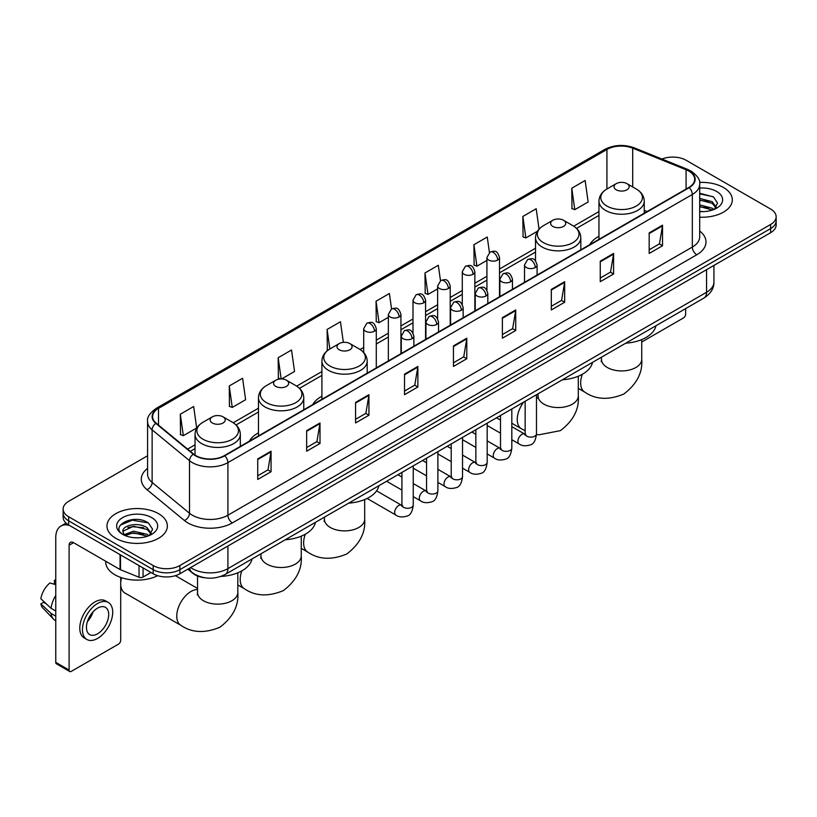 <?xml version="1.0" encoding="UTF-8"?>
<svg xmlns="http://www.w3.org/2000/svg" width="817" height="817" viewBox="0 0 817 817"><rect width="100%" height="100%" fill="white"/><g stroke="black" fill="none" stroke-linecap="round" stroke-linejoin="round"><path stroke-width="1.23" d="M258.468 432.857A33.344 19.251 0 0 0 249.318 441.211M321.908 396.235A33.344 19.251 0 0 0 312.748 404.578M598.953 236.287A33.344 19.251 0 0 0 589.792 244.63M204.822 577.782A18.873 10.897 180 0 1 192.883 573.33L187.839 569.163M147.581 455.763L68.659 501.332A18.873 10.897 0 0 0 63.134 509.042L63.134 517.253A18.873 10.897 0 0 0 68.659 524.963L153.177 573.759A18.873 10.897 0 0 0 179.873 573.759L770.625 232.692A18.873 10.897 0 0 0 776.15 224.981L776.15 220.876A18.873 10.897 0 0 1 770.625 228.576A18.873 10.897 0 0 0 776.15 220.876L776.15 216.771A18.873 10.897 0 0 0 770.625 209.06L686.106 160.265A18.873 10.897 0 0 0 661.964 159.029M63.134 509.042A18.873 10.897 0 0 0 68.659 516.742L153.177 565.538A18.873 10.897 0 0 0 179.873 565.538L179.873 569.653L770.625 228.576L179.873 569.653A18.873 10.897 0 0 1 153.177 569.653A18.873 10.897 0 0 0 179.873 569.653L179.873 573.759M68.659 516.742L68.659 520.848L153.177 569.653L68.659 520.848A18.873 10.897 0 0 1 63.134 513.147A18.873 10.897 0 0 0 68.659 520.848L68.659 524.963M723.464 187.491A30.198 17.433 0 0 0 699.577 182.446A30.198 17.433 0 0 1 723.464 187.491A30.198 17.433 0 0 1 732.318 199.818A30.198 17.433 0 0 0 723.464 187.491M158.518 513.658A30.198 17.433 0 0 0 125.614 509.879A30.198 17.433 0 0 0 106.966 525.985A30.198 17.433 0 0 0 115.81 538.311A30.198 17.433 0 0 0 148.725 542.09A30.198 17.433 0 0 0 167.362 525.985A30.198 17.433 0 0 0 158.518 513.658A30.198 17.433 0 0 0 125.614 509.879A30.198 17.433 0 0 0 106.966 525.985A30.198 17.433 0 0 0 115.81 538.311A30.198 17.433 0 0 0 148.725 542.09A30.198 17.433 0 0 0 167.362 525.985A30.198 17.433 0 0 0 158.518 513.658M688.772 171.049A20.129 11.622 180 0 1 694.664 179.27A20.129 11.622 180 0 1 688.772 187.491L224.358 455.62A20.129 11.622 180 0 1 193.629 454.068L156.251 423.247A20.129 11.622 180 0 1 152.616 416.578A20.129 11.622 180 0 1 158.508 408.367L606.929 149.47A20.129 11.622 180 0 1 632.705 148.173L686.086 169.752A20.129 11.622 180 0 1 688.772 171.049M689.129 170.845A20.639 11.918 0 0 0 686.372 169.507L633.001 147.928A20.639 11.918 0 0 0 606.571 149.266L158.151 408.153A20.639 11.918 0 0 0 155.843 423.41L193.22 454.232A20.639 11.918 0 0 0 224.706 455.825L689.129 187.696A20.639 11.918 0 0 0 689.129 170.845M257.723 458.909L257.723 479.446L271.06 471.746L271.06 451.198L257.723 458.909M257.723 475.8L267.996 469.867L271.009 451.883A5.035 2.911 -120 0 0 271.06 451.198M267.905 469.918L271.06 471.746M306.651 430.651L306.651 451.198L319.998 443.498L319.998 422.951L306.651 430.651M306.651 447.553L316.925 441.619L319.937 423.635A5.035 2.911 -120 0 0 319.998 422.951M316.843 441.67L319.998 443.498M355.579 402.403L355.579 422.951L368.927 415.24L368.927 394.693L355.579 402.403M355.579 419.305L365.863 413.371L368.875 395.377A5.035 2.911 -120 0 0 368.927 394.693M365.771 413.422L368.927 415.24M404.517 374.155L404.517 394.693L417.865 386.992L417.865 366.445L404.517 374.155M404.517 391.047L414.791 385.113L417.804 367.129A5.035 2.911 -120 0 0 417.865 366.445M414.709 385.175L417.865 386.992M649.178 232.896L649.178 253.444L662.526 245.733L662.526 225.186L649.178 232.896M649.178 249.798L659.462 243.864L662.475 225.87A5.035 2.911 -120 0 0 662.526 225.186M659.37 243.915L662.526 245.733M600.25 261.144L600.25 281.691L613.587 273.991L613.587 253.444L600.25 261.144M600.25 278.046L610.524 272.112L613.536 254.128A5.035 2.911 -120 0 0 613.587 253.444M610.432 272.163L613.587 273.991M551.312 289.402L551.312 309.939L564.659 302.239L564.659 281.691L551.312 289.402M551.312 306.304L561.596 300.36L564.608 282.376A5.035 2.911 -120 0 0 564.659 281.691M561.504 300.421L564.659 302.239M502.384 317.65L502.384 338.197L515.731 330.487L515.731 309.939L502.384 317.65M502.384 334.551L512.657 328.618L515.67 310.623A5.035 2.911 -120 0 0 515.731 309.939M512.565 328.669L515.731 330.487M453.445 345.897L453.445 366.445L466.793 358.745L466.793 338.197L453.445 345.897M453.445 362.799L463.729 356.866L466.742 338.881A5.035 2.911 -120 0 0 466.793 338.197M463.637 356.917L466.793 358.745M699.699 217.189A30.198 17.433 0 0 0 732.318 199.818A30.198 17.433 0 0 1 699.699 217.189M179.873 565.538L770.625 224.471A18.873 10.897 0 0 0 776.15 216.771M281.61 378.945L294.539 371.48L291.526 350.013L278.178 357.713L278.393 378.138M229.25 385.961L232.263 407.428L245.611 399.727L242.598 378.261L229.25 385.961L229.465 406.386M180.312 414.219L183.325 435.686L196.672 427.975L193.66 406.509L180.312 414.219L180.526 434.634M440.486 280.691L438.32 265.259L424.983 272.96L425.197 293.385M489.424 252.473L487.259 237.001L473.911 244.712L474.126 265.127M539.057 229.148L536.187 208.754L522.849 216.454L523.064 236.879M571.777 188.206L574.79 209.673L588.138 201.973L585.125 180.506L571.777 188.206L571.992 208.631M343.354 342.364L340.454 321.755L327.117 329.465L327.331 349.88M391.557 308.928L389.392 293.507L376.045 301.207L376.259 321.632M376.045 301.207L379.057 322.684L388.351 317.313M379.057 322.684L376.045 321.551M424.983 272.96L427.996 294.426L437.636 288.861M427.996 294.426L424.983 293.303M473.911 244.712L476.924 266.179L486.922 260.398M476.924 266.179L473.911 265.055M522.849 216.454L525.862 237.931L537.463 231.221M525.862 237.931L522.849 236.797M574.79 209.673L571.777 208.549M328.056 350.156L327.117 349.809M327.117 329.465L329.854 348.992A20.803 12.01 0 0 0 329.843 365.985A20.803 12.01 0 0 0 359.266 365.985A20.803 12.01 0 0 0 359.266 349.002L349.89 343.589A7.547 4.361 0 0 0 339.208 343.589A7.547 4.361 0 0 0 339.208 349.747A7.547 4.361 0 0 0 349.89 349.747A7.547 4.361 0 0 0 349.89 343.589L359.266 349.002C364.382 352.045 367.027 356.079 367.201 361.124A22.651 13.072 0 0 1 353.22 373.206A22.651 13.072 0 0 1 328.536 370.367A22.651 13.072 0 0 1 321.908 361.124C322.072 356.079 324.717 352.045 329.843 349.002L339.208 343.589M280.568 378.945L278.178 378.057M278.178 357.713L281.16 378.935M232.263 407.428L229.25 406.304M183.325 435.686L180.312 434.562M699.699 211.44L703.447 211.634M699.699 204.914L712.169 208.202L713.833 209.53M699.699 206.548L712.465 210.04M699.699 198.398L712.169 201.676L716.254 207.324M699.699 200.022L712.169 203.31L715.927 207.743M699.699 211.572A20.507 11.836 0 0 0 716.621 208.192A20.507 11.836 0 0 0 716.621 191.444A20.507 11.836 0 0 0 699.699 188.053M714.313 209.336L717.53 203.025L713.466 196.897L699.699 193.241M699.699 193.874L713.19 196.713M699.699 200.39L708.645 201.513M699.699 206.915L708.645 208.039M641.733 342.037L683.431 317.956A3.145 1.818 120 0 0 685.657 314.106L685.657 308.601M616.263 189.799A7.547 4.361 0 0 0 626.935 189.799A7.547 4.361 0 0 0 626.935 183.631L636.31 189.044A20.803 12.01 0 0 1 636.31 206.037A20.803 12.01 0 0 1 606.888 206.037A20.803 12.01 0 0 1 606.888 189.044C601.761 192.087 599.116 196.131 598.953 201.176A22.651 13.072 0 0 0 605.581 210.418A22.651 13.072 0 0 0 630.264 213.257A22.651 13.072 0 0 0 644.245 201.176C644.082 196.131 641.437 192.087 636.31 189.044L626.935 183.631A7.547 4.361 0 0 0 616.263 183.631A7.547 4.361 0 0 0 616.263 189.799M625.761 343.181A34.6 19.976 0 0 0 655.949 325.748M552.823 226.421A7.547 4.361 0 0 0 563.505 226.421A7.547 4.361 0 0 0 563.505 220.263L572.88 225.666A20.803 12.01 0 0 1 572.88 242.659A20.803 12.01 0 0 1 543.458 242.659A20.803 12.01 0 0 1 543.458 225.666C538.332 228.709 535.686 232.753 535.513 237.798A22.651 13.072 0 0 0 542.151 247.04A22.651 13.072 0 0 0 566.835 249.879A22.651 13.072 0 0 0 580.816 237.798C580.642 232.753 577.997 228.709 572.88 225.666L563.505 220.263A7.547 4.361 0 0 0 552.823 220.263A7.547 4.361 0 0 0 552.823 226.421M562.321 379.803A34.6 19.976 0 0 0 592.519 362.38M348.706 503.139A34.6 19.976 0 0 0 378.904 485.707M275.778 386.38A7.547 4.361 0 0 0 286.45 386.38A7.547 4.361 0 0 0 286.45 380.211L295.825 385.624A20.803 12.01 0 0 1 295.825 402.607A20.803 12.01 0 0 1 266.403 402.607A20.803 12.01 0 0 1 266.403 385.624C261.277 388.667 258.632 392.711 258.468 397.746A22.651 13.072 0 0 0 265.106 406.999A22.651 13.072 0 0 0 289.78 409.828A22.651 13.072 0 0 0 303.761 397.746C303.597 392.711 300.952 388.667 295.825 385.624L286.45 380.211A7.547 4.361 0 0 0 275.778 380.211A7.547 4.361 0 0 0 275.778 386.38M285.276 539.761A34.6 19.976 0 0 0 315.464 522.329M120.702 578.64A13.838 7.986 -60 0 1 120.763 577.435M121.549 577.711A20.129 11.622 120 0 0 120.702 583.777A20.129 11.622 120 0 0 124.878 592.989L180.925 625.352A20.129 11.622 -60 0 1 177.84 609.216A20.129 11.622 -60 0 1 190.994 591.477A20.129 11.622 -60 0 1 197.551 589.547M212.349 423.002A7.547 4.361 0 0 0 223.021 423.002A7.547 4.361 0 0 0 223.021 416.833L232.396 422.246A20.803 12.01 0 0 1 232.396 439.229A20.803 12.01 0 0 1 202.973 439.229A20.803 12.01 0 0 1 202.973 422.246C197.847 425.289 195.202 429.333 195.038 434.368A22.651 13.072 0 0 0 201.666 443.621A22.651 13.072 0 0 0 226.35 446.45A22.651 13.072 0 0 0 240.331 434.368C240.167 429.333 237.512 425.289 232.396 422.246L223.021 416.833A7.547 4.361 0 0 0 212.349 416.833A7.547 4.361 0 0 0 212.349 423.002M220.764 576.445A34.6 19.976 0 0 0 252.034 558.951M143.057 567.917L143.057 577.037L150.951 572.472M69.598 525.505A25.164 14.532 -120 0 0 60.969 526.025A25.164 14.532 -120 0 0 55.76 537.545L55.76 662.362L69.108 670.073L69.108 545.245A6.291 3.636 60 0 1 70.405 542.365A6.291 3.636 60 0 1 73.55 542.682L120.068 569.541L120.068 554.641M69.108 670.073A3.145 1.818 120 0 0 69.751 671.513L56.414 663.802A3.145 1.818 -60 0 1 55.76 662.362M69.751 671.513A3.145 1.818 120 0 0 71.324 671.36L118.485 644.133A3.145 1.818 120 0 0 120.702 640.283L120.702 577.425M143.057 577.037A3.145 1.818 180 0 1 139.033 577.241L120.487 569.735A3.145 1.818 180 0 1 120.068 569.541M97.57 633.808A15.727 9.079 120 0 0 107.844 619.95A15.727 9.079 120 0 0 105.434 607.348A15.727 9.079 120 0 0 97.57 608.124A15.727 9.079 120 0 0 87.296 621.982A15.727 9.079 120 0 0 89.707 634.584A15.727 9.079 120 0 0 97.57 633.808M87.409 621.614A15.727 9.079 120 0 0 93.056 611.841M55.76 580.785L54.422 580.376L54.422 583.532L55.76 584.308M108.273 602.435L105.597 600.904A21.385 12.347 120 0 0 94.905 601.955A21.385 12.347 120 0 0 80.934 620.808A21.385 12.347 120 0 0 84.212 637.944L86.878 639.486A21.385 12.347 120 0 0 97.57 638.424A21.385 12.347 120 0 0 111.551 619.582A21.385 12.347 120 0 0 108.273 602.435A21.385 12.347 120 0 0 97.57 603.497A21.385 12.347 120 0 0 83.6 622.35A21.385 12.347 120 0 0 86.878 639.486M55.76 595.491A20.762 11.989 120 0 0 51.032 608.277L40.85 598.749A16.36 9.447 120 0 1 49.98 582.95L55.76 584.696M55.76 611.014L51.032 608.277M46.355 603.906L43.587 602.313L40.85 603.886L51.032 613.414L55.76 616.151M51.032 613.414A20.762 11.989 120 0 0 53.595 619.215A20.762 11.989 120 0 0 55.168 620.45L55.76 620.797M55.76 580.009A16.36 9.447 120 0 0 54.422 580.376M40.85 603.886A16.36 9.447 120 0 0 42.78 607.96L53.595 619.215M105.71 561.248L105.71 561.943A31.454 18.158 0 0 0 114.921 574.79A31.454 18.158 0 0 0 157.722 575.689M133.753 537.668L138.502 537.8M124.327 534.655L133.488 531.162L147.223 534.369L148.878 535.707M125.175 535.533L133.488 532.796L147.52 536.207M124.47 535.288L122.999 531.847A14.216 8.211 0 0 0 125.297 535.646M151.298 533.491L147.223 527.853C138.686 521.481 121.12 525.413 122.999 531.847L122.948 531.213M123.04 532.041L123.428 530.989L133.488 526.271L147.223 529.477L150.982 533.92M149.368 535.503L152.585 529.202L148.52 523.074C134.131 512.729 108.559 526.362 123.326 534.716L124.051 535.166M151.666 517.61A20.507 11.836 0 0 0 122.662 517.61A20.507 11.836 0 0 0 122.662 534.359A20.507 11.836 0 0 0 151.666 534.359A20.507 11.836 0 0 0 151.666 517.61M120.324 525.127L132.364 520.184L148.234 522.89M127.85 527.527L132.364 526.71L143.7 527.68M127.85 534.052L132.364 533.235L143.7 534.206M190.637 567.539A25.164 14.532 0 0 0 192.322 568.622A25.164 14.532 0 0 0 227.912 568.622L706.562 292.272A25.164 14.532 0 0 0 713.935 281.998C714.119 288.248 710.79 293.589 703.958 298.031L225.308 574.382A12.582 7.261 60 0 0 227.912 568.622L227.912 546.022M706.562 269.671L706.562 292.272A12.582 7.261 60 0 1 703.958 298.031M189.615 568.132A12.582 8.415 129.5 0 0 191.811 572.227L187.992 569.071M770.625 232.692L770.625 224.471M153.177 573.759L153.177 565.538M699.699 231.037A31.454 18.158 180 0 1 696.778 254.781L232.365 522.911A6.291 3.636 60 0 1 227.912 515.2L692.326 247.071A25.164 14.532 0 0 0 699.699 236.797L699.699 184.203A25.164 14.532 180 0 1 692.326 194.477A6.291 3.636 -120 0 0 689.129 187.696M232.365 522.911A31.454 18.158 180 0 1 187.879 522.911A31.454 18.158 180 0 1 184.356 520.48L146.978 489.669A31.454 18.158 180 0 1 147.581 468.355M192.322 515.2A25.164 14.532 0 0 0 227.912 515.2L227.912 462.606A25.164 14.532 180 0 1 189.503 460.665L152.136 429.844A25.164 14.532 180 0 1 147.581 421.511L147.581 474.115A25.164 14.532 0 0 0 152.136 482.449L189.503 513.26A25.164 14.532 0 0 0 192.322 515.2M699.699 184.203C700.537 180.271 697.647 175.89 691.029 171.049L687.72 169.446A6.291 2.941 112 0 0 686.372 169.507M687.72 169.446L634.339 147.867C623.922 144.18 614.037 144.711 604.672 149.47A6.291 3.636 60 0 1 606.571 149.266M158.151 408.153A6.291 3.636 -120 0 0 156.251 408.357C149.725 413.055 146.835 417.436 147.581 421.511M155.843 423.41A6.291 4.208 129.5 0 0 152.136 429.844L152.136 482.449A6.291 4.208 -50.5 0 1 146.978 489.669M634.339 147.867A6.291 2.941 112 0 0 633.001 147.928M193.22 454.232A6.291 4.208 129.5 0 0 189.503 460.665L189.503 513.26A6.291 4.208 -50.5 0 1 184.356 520.48M224.706 455.825A6.291 3.636 60 0 1 227.912 462.606L692.326 194.477L692.326 247.071A6.291 3.636 60 0 0 696.778 254.781M158.508 408.367L158.508 425.106M686.086 169.752L686.086 189.044M632.705 148.173L632.705 186.97M647.125 211.532L644.245 210.367M606.929 149.47L606.929 189.023M598.953 211.603L573.708 226.176M535.513 248.235L499.514 269.018M486.922 276.289L474.861 283.244M462.279 290.515L450.218 297.48M437.636 304.741L425.575 311.706M412.993 318.967L400.933 325.932M388.351 333.193L376.29 340.158M363.708 347.429L360.103 349.513M321.908 371.561L296.663 386.135M258.468 408.183L233.233 422.757M195.038 444.805L187.604 449.095M453.445 346.551L466.742 338.881M502.384 318.303L515.67 310.623M551.312 290.045L564.608 282.376M600.25 261.797L613.536 254.128M649.178 233.55L662.475 225.87M404.517 374.799L417.804 367.129M355.579 403.057L368.875 395.377M306.651 431.305L319.937 423.635M257.723 459.552L271.009 451.883M641.733 339.596L641.733 359.306A20.129 11.622 180 0 1 635.83 367.527A20.129 11.622 180 0 1 607.368 367.527A20.129 11.622 180 0 1 601.465 359.306L601.2 361.686M641.733 359.306C642.775 372.552 636.811 384.123 623.851 394.019C608.798 400.299 595.797 399.676 584.839 392.15A20.129 11.622 -60 0 1 582.337 374.268M578.293 376.218L578.293 395.928A20.129 11.622 180 0 1 572.4 404.149A20.129 11.622 180 0 1 543.928 404.149A20.129 11.622 180 0 1 538.035 395.928L537.77 398.308M525.147 430.743L521.409 428.772A20.129 11.622 -60 0 1 523.636 402.138M364.678 499.555L364.678 519.265A20.129 11.622 180 0 1 358.786 527.476A20.129 11.622 180 0 1 330.313 527.476A20.129 11.622 180 0 1 324.42 519.265L324.155 521.634M364.678 519.265C365.72 532.5 359.766 544.071 346.796 553.977C331.743 560.248 318.742 559.625 307.795 552.108A20.129 11.622 -60 0 1 305.292 534.226M301.248 536.177L301.248 555.887A20.129 11.622 180 0 1 295.356 564.098A20.129 11.622 180 0 1 266.883 564.098A20.129 11.622 180 0 1 260.98 555.887L260.725 558.256M301.248 555.887C302.29 569.122 296.326 580.693 283.366 590.599C268.313 596.87 255.312 596.247 244.365 588.73A20.129 11.622 -60 0 1 241.852 570.848M237.808 572.799L237.808 592.509A20.129 11.622 180 0 1 231.916 600.73A20.129 11.622 180 0 1 203.443 600.73A20.129 11.622 180 0 1 197.551 592.509L197.285 594.878M535.258 267.537A6.291 3.636 0 0 0 537.096 264.974C534.543 256.906 532.061 258.509 527.659 259.52A6.291 3.636 60 0 1 530.805 259.837A6.291 3.636 -120 0 1 535.258 267.537A6.291 3.636 0 0 1 526.362 267.537A6.291 3.636 0 0 1 524.514 264.974L527.659 259.52M511.82 439.72L519.081 443.907A5.658 3.268 -60 0 1 518.213 439.372A5.658 3.268 -60 0 1 521.91 434.378A5.658 3.268 -60 0 1 522.165 434.246A5.658 3.268 -60 0 1 524.739 434.103L511.82 426.637M525.474 434.664L524.963 435.083L525.147 433.868A5.658 3.268 -0 0 0 526.802 436.176A5.658 3.268 -0 0 0 534.553 436.319A5.658 3.268 -0 0 0 536.473 433.868C535.697 440.445 533.654 444.111 530.356 444.887C525.627 446.317 521.869 446 519.081 443.907M510.615 281.773A6.291 3.636 0 0 0 512.453 279.2C509.9 271.132 507.418 272.735 503.017 273.756A6.291 3.636 60 0 1 506.162 274.063A6.291 3.636 -120 0 1 510.615 281.773A6.291 3.636 0 0 1 501.709 281.773A6.291 3.636 0 0 1 499.871 279.2L503.017 273.756M487.177 453.946L494.438 458.133A5.658 3.268 -60 0 1 493.57 453.598A5.658 3.268 -60 0 1 497.267 448.604A5.658 3.268 -60 0 1 497.522 448.472A5.658 3.268 -60 0 1 500.096 448.329L487.177 440.874M500.821 448.901L500.321 449.319L500.504 448.094A5.658 3.268 -0 0 0 502.159 450.402A5.658 3.268 -0 0 0 509.91 450.545A5.658 3.268 -0 0 0 511.82 448.094C511.044 454.671 509.011 458.337 505.713 459.113C500.984 460.553 497.226 460.226 494.438 458.133M485.962 295.999A6.291 3.636 0 0 0 487.81 293.426C485.257 285.358 482.776 286.971 478.374 287.982A6.291 3.636 60 0 1 481.519 288.289A6.291 3.636 -120 0 1 485.962 295.999A6.291 3.636 0 0 1 477.067 295.999A6.291 3.636 0 0 1 475.228 293.426L478.374 287.982M462.534 468.172L469.795 472.359A5.658 3.268 -60 0 1 468.927 467.824A5.658 3.268 -60 0 1 472.624 462.83A5.658 3.268 -60 0 1 472.869 462.698A5.658 3.268 -60 0 1 475.453 462.555L462.534 455.1M476.178 463.127L475.678 463.545L475.851 462.32A5.658 3.268 -0 0 0 477.516 464.638A5.658 3.268 -0 0 0 485.267 464.771A5.658 3.268 -0 0 0 487.177 462.32C486.401 468.897 484.369 472.573 481.07 473.339C476.342 474.779 472.583 474.452 469.795 472.359M461.319 310.225A6.291 3.636 0 0 0 463.168 307.662C460.614 299.584 458.133 301.197 453.731 302.208A6.291 3.636 60 0 1 456.877 302.525A6.291 3.636 -120 0 1 461.319 310.225A6.291 3.636 0 0 1 452.424 310.225A6.291 3.636 0 0 1 450.586 307.662L453.731 302.208M437.892 482.398L445.142 486.595A5.658 3.268 -60 0 1 444.274 482.05A5.658 3.268 -60 0 1 447.982 477.067A5.658 3.268 -60 0 1 448.227 476.924A5.658 3.268 -60 0 1 450.81 476.781L437.892 469.326M451.535 477.353L451.035 477.771L451.209 476.546A5.658 3.268 -0 0 0 452.873 478.864A5.658 3.268 -0 0 0 460.614 479.007A5.658 3.268 -0 0 0 462.534 476.546C461.758 483.123 459.726 486.799 456.427 487.565C451.699 489.005 447.941 488.678 445.142 486.595M436.676 324.451A6.291 3.636 0 0 0 438.525 321.888C435.972 313.82 433.49 315.423 429.088 316.434A6.291 3.636 60 0 1 432.234 316.751A6.291 3.636 -120 0 1 436.676 324.451A6.291 3.636 0 0 1 427.781 324.451A6.291 3.636 0 0 1 425.943 321.888L429.088 316.434M413.249 496.634L420.5 500.821A5.658 3.268 -60 0 1 419.632 496.276A5.658 3.268 -60 0 1 423.329 491.293A5.658 3.268 -60 0 1 423.584 491.16A5.658 3.268 -60 0 1 426.168 491.007L413.249 483.552M426.893 491.579L426.382 491.997L426.566 490.782A5.658 3.268 -0 0 0 428.231 493.09A5.658 3.268 -0 0 0 435.972 493.233A5.658 3.268 -0 0 0 437.892 490.782C437.115 497.349 435.083 501.025 431.784 501.791C427.056 503.231 423.288 502.904 420.5 500.821M412.034 338.687A6.291 3.636 0 0 0 413.872 336.114C411.319 328.046 408.837 329.649 404.435 330.671A6.291 3.636 60 0 1 407.581 330.977A6.291 3.636 -120 0 1 412.034 338.687A6.291 3.636 0 0 1 403.138 338.687A6.291 3.636 0 0 1 401.29 336.114L404.435 330.671M367.109 498.452L395.857 515.047A5.658 3.268 -60 0 1 394.989 510.513A5.658 3.268 -60 0 1 398.686 505.519A5.658 3.268 -60 0 1 398.941 505.386A5.658 3.268 -60 0 1 401.515 505.243L376.586 490.843M402.25 505.815L401.739 506.234L401.923 505.008A5.658 3.268 -0 0 0 403.578 507.316A5.658 3.268 -0 0 0 411.329 507.459A5.658 3.268 -0 0 0 413.249 505.008C412.473 511.585 410.43 515.251 407.142 516.027C402.403 517.467 398.645 517.141 395.857 515.047M497.665 260.072A6.291 3.636 0 0 0 499.514 257.498C496.961 249.43 494.479 251.033 490.067 252.055A6.291 3.636 60 0 1 493.223 252.361A6.291 3.636 -120 0 1 497.665 260.072A6.291 3.636 0 0 1 488.77 260.072A6.291 3.636 0 0 1 486.922 257.498L490.067 252.055M473.023 274.298A6.291 3.636 0 0 0 474.861 271.724C472.308 263.656 469.826 265.27 465.424 266.281A6.291 3.636 60 0 1 468.57 266.587A6.291 3.636 -120 0 1 473.023 274.298A6.291 3.636 0 0 1 464.127 274.298A6.291 3.636 0 0 1 462.279 271.724L465.424 266.281M448.38 288.524A6.291 3.636 0 0 0 450.218 285.96C447.665 277.882 445.183 279.496 440.782 280.507A6.291 3.636 60 0 1 443.927 280.823A6.291 3.636 -120 0 1 448.38 288.524A6.291 3.636 0 0 1 439.485 288.524A6.291 3.636 0 0 1 437.636 285.96L440.782 280.507M423.737 302.75A6.291 3.636 0 0 0 425.575 300.186C423.022 292.118 420.541 293.722 416.139 294.733A6.291 3.636 60 0 1 419.284 295.049A6.291 3.636 -120 0 1 423.737 302.75A6.291 3.636 0 0 1 414.832 302.75A6.291 3.636 0 0 1 412.993 300.186L416.139 294.733M399.084 316.976A6.291 3.636 0 0 0 400.933 314.412C398.379 306.344 395.898 307.948 391.496 308.959A6.291 3.636 60 0 1 394.642 309.275A6.291 3.636 -120 0 1 399.084 316.976A6.291 3.636 0 0 1 390.189 316.976A6.291 3.636 0 0 1 388.351 314.412L391.496 308.959M374.441 331.212A6.291 3.636 0 0 0 376.29 328.638C373.737 320.57 371.255 322.174 366.853 323.195A6.291 3.636 60 0 1 369.999 323.501A6.291 3.636 -120 0 1 374.441 331.212A6.291 3.636 0 0 1 365.546 331.212A6.291 3.636 0 0 1 363.708 328.638L366.853 323.195M69.108 545.245L73.55 542.682M120.487 554.886L120.487 569.735M139.033 577.241L139.033 565.589M225.308 574.382C215.177 579.467 205.057 579.467 194.936 574.382L191.811 572.227M713.935 281.998L713.935 265.423M604.672 149.47L156.251 408.357M598.953 215.433L576.526 228.382M535.513 252.065L499.514 272.847M486.922 280.119L474.861 287.073M462.279 294.345L450.218 301.31M437.636 308.571L425.575 315.536M412.993 322.797L400.933 329.762M388.351 337.023L376.29 343.988M363.708 351.259L362.911 351.708M321.908 375.391L299.482 388.33M258.468 412.013L236.052 424.963M195.038 448.635L190.341 451.352M584.839 392.15L578.293 388.371M644.245 213.196L644.245 201.176M598.953 239.34L598.953 201.176M616.263 183.631L606.888 189.044M601.465 357.203L601.465 359.306M578.293 395.928C579.335 409.174 573.371 420.745 560.411 430.641L538.852 434.828L536.463 434.47M521.409 428.772L511.82 423.247M500.504 416.701L499.453 416.098M580.816 249.818L580.816 237.798M535.513 260.807L535.513 237.798M552.823 220.263L543.458 225.666M538.035 393.835L538.035 395.928M307.795 552.108L301.248 548.33M367.201 373.144L367.201 361.124M321.908 399.299L321.908 361.124M324.42 517.161L324.42 519.265M244.365 588.73L237.808 584.952M303.761 409.766L303.761 397.746M258.468 435.921L258.468 397.746M275.778 380.211L266.403 385.624M260.98 553.783L260.98 555.887M237.808 592.509C238.85 605.744 232.896 617.315 219.926 627.221C204.873 633.492 191.872 632.869 180.925 625.352M240.331 446.388L240.331 434.368M195.038 455.089L195.038 434.368M212.349 416.833L202.973 422.246M197.551 588.454L175.4 575.668M197.551 576.016L197.551 592.509M525.893 434.552L524.739 434.103M536.473 394.734L536.473 433.868M537.096 275.053L537.096 264.974M500.504 433.184L487.177 425.494M525.147 401.27L525.147 433.868M524.514 282.314L524.514 264.974M500.504 420.101L496.511 417.804M501.25 448.778L500.096 448.329M511.82 408.96L511.82 448.094M512.453 289.279L512.453 279.2M475.851 447.41L462.534 439.72M500.504 415.496L500.504 448.094M499.871 296.551L499.871 279.2M475.851 434.327L471.869 432.03M476.607 463.004L475.453 462.555M487.177 423.186L487.177 462.32M487.81 303.515L487.81 293.426M451.209 461.636L437.892 453.946M475.851 429.732L475.851 462.32M475.228 310.777L475.228 293.426M451.209 448.564L447.226 446.256M451.954 477.24L450.81 476.781M462.534 437.422L462.534 476.546M463.168 317.742L463.168 307.662M426.566 475.862L413.249 468.172M451.209 443.958L451.209 476.546M450.586 325.003L450.586 307.662M426.566 462.79L422.583 460.482M427.311 491.466L426.168 491.007M437.892 451.648L437.892 490.782M438.525 331.968L438.525 321.888M401.923 490.088L386.615 481.254M426.566 458.184L426.566 490.782M425.943 339.229L425.943 321.888M401.923 477.016L397.94 474.718M402.669 505.692L401.515 505.243M413.249 465.874L413.249 505.008M413.872 346.194L413.872 336.114M401.923 472.41L401.923 505.008M401.29 353.465L401.29 336.114M499.514 296.755L499.514 257.498M486.922 290.219L486.922 257.498M474.861 310.981L474.861 271.724M462.279 304.445L462.279 271.724M450.218 325.217L450.218 285.96M437.636 318.671L437.636 285.96M425.575 339.443L425.575 300.186M412.993 332.897L412.993 300.186M400.933 353.669L400.933 314.412M388.351 360.93L388.351 314.412M376.29 367.895L376.29 328.638M363.708 352.525L363.708 328.638M60.969 526.025L66.065 523.084"/></g></svg>
